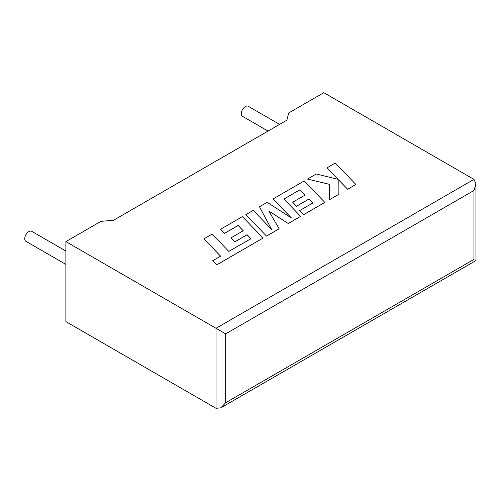 <?xml version="1.0" encoding="UTF-8"?>
<svg xmlns="http://www.w3.org/2000/svg" width="501" height="501" viewBox="0 0 501 501"><rect width="100%" height="100%" fill="white"/><g stroke="black" fill="none" stroke-linecap="round" stroke-linejoin="round"><path stroke-width="0.75" d="M65.882 251.045L31.72 231.318A5.787 3.338 120 0 0 28.826 231.606A5.787 3.338 120 0 0 25.05 236.704A5.787 3.338 120 0 0 25.939 241.338L65.882 264.403M268.035 131.068L242.484 116.32A5.787 3.338 -60 0 1 241.601 111.679A5.787 3.338 -60 0 1 245.377 106.581A5.787 3.338 -60 0 1 248.271 106.3L279.602 124.386M65.882 241.607L216.025 328.293L473.959 179.377L323.815 92.691L288.689 112.975L286.866 120.196L113.52 220.277L101.014 221.329L65.882 241.607L65.882 321.623L216.025 408.309L216.025 328.293L225.65 333.848L225.65 402.754L220.835 407.833L216.025 408.309M473.959 179.377L475.95 183.779L473.959 190.486L225.65 333.848M225.65 402.754L473.959 259.393C476.551 260.889 476.551 260.889 473.959 259.393L473.959 190.486M327.053 167.76L338.244 179.408L316.263 173.991L307.47 179.064L329.658 184.368L329.376 199.774L338.883 194.288L338.845 180.084L347.631 189.24L355.854 184.487L335.269 163.013L327.053 167.816L338.175 179.396M355.854 184.487L347.631 189.29L338.845 180.141M307.47 179.064L329.658 184.424M329.376 199.774L338.883 194.288M299.942 189.754L305.078 195.083L292.678 202.241L296.498 206.205L308.898 199.047L312.705 203.049L299.542 210.652L303.481 214.729L324.823 202.404L304.245 180.924L273.12 198.897L291.457 218.01L267.177 202.329L259.48 206.775L271.68 229.571L253.255 210.364L245.916 214.603L266.501 236.134L279.17 228.819L268.768 210.94L288.294 223.552L300.6 216.388L283.929 199.003L299.942 189.754L305.046 195.102M266.501 236.077L279.17 228.763M268.818 211.027L288.294 223.552M288.294 223.496L300.6 216.388M283.961 199.041L299.942 189.81M292.678 202.241L296.498 206.262L308.898 199.104L312.674 203.068M299.542 210.652L303.481 214.785L324.823 202.404M273.12 198.897L291.319 217.916M259.48 206.775L271.611 229.502M245.916 214.603L266.501 236.134M203.963 238.827L220.572 256.149L212.662 260.72L216.639 264.866L263.019 238.088L242.44 216.614L220.609 229.214L224.548 233.291L238.144 225.437L243.279 230.767L230.88 237.919L234.693 241.883L247.093 234.725L250.901 238.733L228.8 251.402L212.192 234.073L203.963 238.827L220.54 256.174M212.662 260.72L216.639 264.923L263.019 238.088M220.609 229.214L224.548 233.341L238.144 225.494L243.242 230.786M230.88 237.919L234.693 241.939L247.093 234.781L250.869 238.752M475.95 183.779L475.95 260.539L220.835 407.833"/></g></svg>

